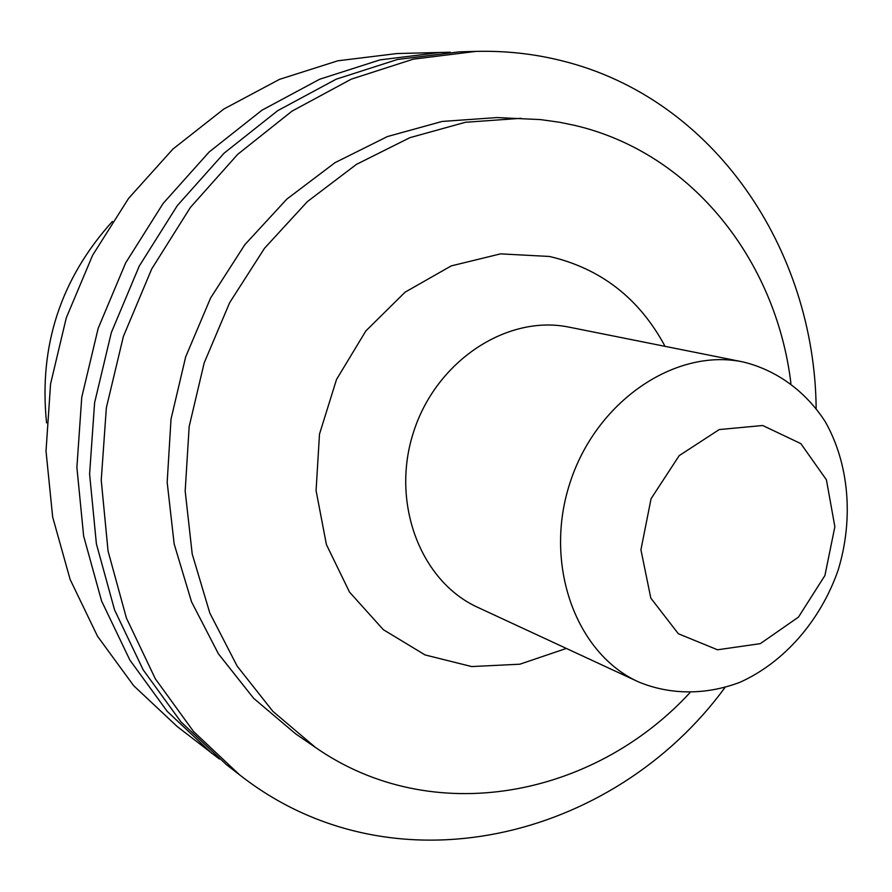 <?xml version="1.0" encoding="UTF-8"?>
<svg xmlns="http://www.w3.org/2000/svg" width="892" height="892" viewBox="0 0 892 892"><rect width="100%" height="100%" fill="white"/><g stroke="black" fill="none" stroke-linecap="round" stroke-linejoin="round"><path stroke-width="1.34" d="M112.392 221.439C60.645 278.861 38.702 346.018 46.562 422.908M450.237 52.215L397.018 53.542L337.845 60.79L279.464 79.377L223.825 109.036L172.914 149.075L128.615 198.347L92.612 255.257L66.276 317.864L50.565 383.939L46.016 451.14L52.673 517.059L70.122 579.432L97.507 636.219L133.666 685.692L177.14 726.478L219.309 758.969M441.194 52.338L380.059 59.876L319.637 79.243L261.98 110.195L209.152 151.997L163.125 203.454L125.66 262.906L98.187 328.289L81.752 397.286L76.89 467.386L83.647 536.092L101.599 601.018L129.864 660.047L167.194 711.348L212.073 753.539M816.158 408.324C814.574 249.593 714.559 98.677 562.328 60.89C534.408 53.821 505.608 50.654 475.915 51.39L459.335 51.847L397.408 59.508L336.161 79.198L277.691 110.675L224.07 153.201L177.341 205.561L139.263 266.05L111.333 332.582L94.597 402.771L89.601 474.076L96.403 543.93L114.555 609.905L143.166 669.836L180.965 721.896L226.423 764.645L239.535 774.802C392.19 894.765 613.283 840.041 724.895 687.632M475.915 51.39L413.264 59.162L351.27 79.154L292.052 111.11L237.729 154.305L190.342 207.49L151.718 268.938L123.364 336.518L106.349 407.8L101.231 480.197L108.066 551.1L126.408 618.033L155.331 678.801L193.564 731.54L239.535 774.802M790.914 383.315C776.129 260.698 692.125 152.833 574.916 125.438L559.83 122.304L540.641 119.606L497.034 117.566L442.142 121.446L387.496 136.532L335.058 162.634L286.856 199.083L244.798 244.731L210.601 297.995L185.67 356.878L171.019 419.117L167.172 482.293L174.163 543.975L191.546 601.855L218.451 653.869L253.651 698.324L295.653 733.86L315.556 747.507C432.397 828.835 593.08 797.548 689.75 692.906M521.14 118.301L465.379 122.282L409.807 137.702L356.454 164.373L307.361 201.625L264.5 248.288L229.623 302.734L204.179 362.921L189.171 426.521L185.179 491.057L192.215 554.032L209.832 613.083L237.149 666.112L272.896 711.37L315.556 747.507M665.053 346.341C639.397 298.452 600.873 268.492 549.483 256.472L500.557 253.863L451.218 265.905L405.135 292.141L365.854 330.932L336.518 379.479L319.492 434.125L316.08 490.622L326.427 544.611L349.497 592.065L383.292 629.652L425.083 654.94L471.701 666.569L519.846 664.206L566.342 648.439M743.192 361.974L568.438 327.018C506.745 314.597 436.155 361.004 413.576 431.996C390.395 502.798 420.578 581.573 477.911 607.43L638.639 681.956C670.695 695.191 706.219 695.091 740.014 682.257C784.358 662.299 820.618 620.475 838.157 570.077C853.756 519.055 849.195 463.885 825.189 421.582C805.487 391.276 776.876 370.225 743.192 361.974L742.055 361.751C674.53 348.114 595.811 401.735 569.888 483.174C543.306 564.391 575.842 653.724 638.639 681.956M762.693 425.495L719.208 429.576L679.18 455.645L651.071 498.695L640.924 549.784L650.814 598.119L678.344 633.744L717.514 649.789L760.307 643.645L798.463 617.108L824.91 575.53L834.867 526.748L826.416 479.818L800.849 443.636L762.693 425.495"/></g></svg>
